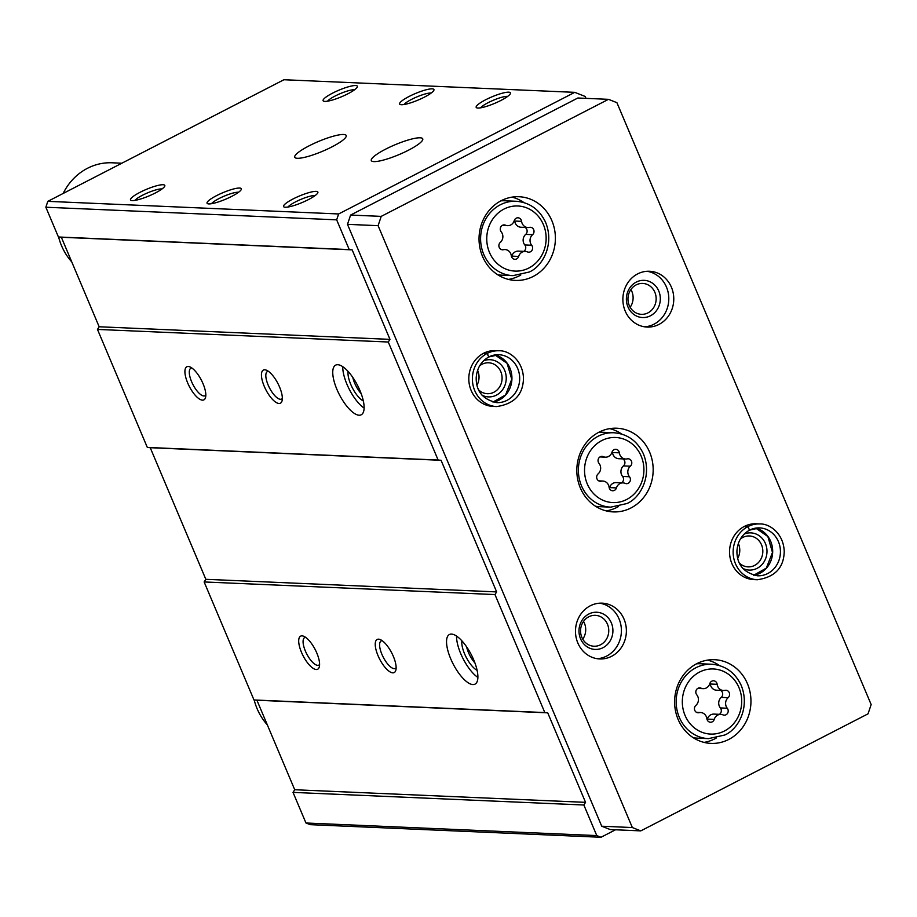 <?xml version="1.0" encoding="UTF-8"?>
<svg xmlns="http://www.w3.org/2000/svg" width="917" height="917" viewBox="0 0 917 917"><rect width="100%" height="100%" fill="white"/><g stroke="black" fill="none" stroke-linecap="round" stroke-linejoin="round"><path stroke-width="1.38" d="M585.974 98.36L585.172 96.457L574.753 92.342L338.637 213.959L336.665 219.839L349.239 249.596L352.162 249.86L389.977 339.37L388.281 342.018L438.131 460.036L441.066 460.3L496.647 591.912L494.962 594.56L544.813 712.566L547.736 712.841L585.55 802.352L583.854 805L596.772 835.593L601.002 837.267L615.525 829.782M309.006 145.883A27.923 5.307 157.1 0 1 346.202 135.521A27.923 5.307 157.1 0 1 322.543 151.271A27.923 5.307 157.1 0 1 294.758 157.254A27.923 5.307 157.1 0 1 309.006 145.883M385.53 149.207A27.923 5.307 157.1 0 1 422.737 138.834A27.923 5.307 157.1 0 1 399.078 154.583A27.923 5.307 157.1 0 1 371.293 160.567A27.923 5.307 157.1 0 1 385.53 149.207M332.584 93.133A18.615 3.542 157.1 0 1 350.134 86.336A18.615 3.542 157.1 0 1 357.332 86.989A18.615 3.542 157.1 0 1 341.617 96.721A18.615 3.542 157.1 0 1 323.69 101.202A18.615 3.542 157.1 0 1 332.584 93.133M140.003 192.329A18.615 3.542 157.1 0 1 157.541 185.532A18.615 3.542 157.1 0 1 164.751 186.185A18.615 3.542 157.1 0 1 149.035 195.917A18.615 3.542 157.1 0 1 131.097 200.399A18.615 3.542 157.1 0 1 140.003 192.329M409.12 96.457A18.615 3.542 157.1 0 1 426.657 89.648A18.615 3.542 157.1 0 1 433.867 90.313A18.615 3.542 157.1 0 1 418.152 100.045A18.615 3.542 157.1 0 1 400.213 104.527A18.615 3.542 157.1 0 1 409.12 96.457M216.538 195.653A18.615 3.542 157.1 0 1 234.076 188.845A18.615 3.542 157.1 0 1 241.274 189.51A18.615 3.542 157.1 0 1 225.559 199.241A18.615 3.542 157.1 0 1 207.632 203.723A18.615 3.542 157.1 0 1 216.538 195.653M485.655 99.77A18.615 3.542 157.1 0 1 503.192 92.972A18.615 3.542 157.1 0 1 510.391 93.626A18.615 3.542 157.1 0 1 494.687 103.357A18.615 3.542 157.1 0 1 476.748 107.839A18.615 3.542 157.1 0 1 485.655 99.77M293.062 198.966A18.615 3.542 157.1 0 1 310.599 192.169A18.615 3.542 157.1 0 1 317.809 192.822A18.615 3.542 157.1 0 1 302.094 202.554A18.615 3.542 157.1 0 1 284.167 207.036A18.615 3.542 157.1 0 1 293.062 198.966M338.637 213.959L47.822 201.35L283.926 79.733L574.753 92.342M47.822 201.35L45.85 207.231L58.424 236.987L61.347 237.251L99.162 326.773L97.466 329.421L147.316 447.427L150.239 447.702L205.832 579.303L204.136 581.951L253.986 699.969L256.92 700.233L294.724 789.743L293.027 792.391L305.957 822.996L596.772 835.593M293.027 792.391L583.854 805M316.262 669.525A18.615 6.797 -117.3 0 0 319.357 666.693A18.615 6.797 -117.3 0 0 315.196 649.58A18.615 6.797 -117.3 0 0 303.676 636.249A18.615 6.797 -117.3 0 0 300.833 650.703A18.615 6.797 -117.3 0 0 316.262 669.525M392.797 672.849A18.615 6.797 -117.3 0 0 395.892 670.018A18.615 6.797 -117.3 0 0 391.719 652.904A18.615 6.797 -117.3 0 0 380.211 639.562A18.615 6.797 -117.3 0 0 377.368 654.016A18.615 6.797 -117.3 0 0 392.797 672.849M472.885 684.575A27.923 10.19 -117.3 0 0 474.995 684.151A27.923 10.19 -117.3 0 0 471.269 654.658A27.923 10.19 -117.3 0 0 449.433 634.507A27.923 10.19 -117.3 0 0 451.886 661.421A27.923 10.19 -117.3 0 0 472.885 684.575M253.986 699.969L544.813 712.566M204.136 581.951L494.962 594.56M202.474 400.156A18.615 6.797 -117.3 0 0 205.58 397.325A18.615 6.797 -117.3 0 0 201.408 380.211A18.615 6.797 -117.3 0 0 189.888 366.88A18.615 6.797 -117.3 0 0 187.045 381.334A18.615 6.797 -117.3 0 0 202.474 400.156M279.009 403.48A18.615 6.797 -117.3 0 0 282.104 400.649A18.615 6.797 -117.3 0 0 277.931 383.535A18.615 6.797 -117.3 0 0 266.423 370.193A18.615 6.797 -117.3 0 0 263.58 384.659A18.615 6.797 -117.3 0 0 279.009 403.48M359.097 415.218A27.923 10.19 -117.3 0 0 361.218 414.782A27.923 10.19 -117.3 0 0 357.492 385.289A27.923 10.19 -117.3 0 0 335.645 365.138A27.923 10.19 -117.3 0 0 338.098 392.052A27.923 10.19 -117.3 0 0 359.097 415.218M147.316 447.427L438.131 460.036M97.466 329.421L388.281 342.018M58.424 236.987L349.239 249.596M45.85 207.231L336.665 219.839M305.957 822.996L310.175 824.658L601.002 837.267M61.347 237.251L352.162 249.86M99.162 326.773L389.977 339.37M150.239 447.702L441.066 460.3M205.832 579.303L496.647 591.912M256.92 700.233L547.736 712.841M294.724 789.743L585.55 802.352M456.563 636.054A27.923 10.19 -117.3 0 0 477.872 677.434M461.893 640.811A18.615 6.797 -117.3 0 0 466.191 657.283A18.615 6.797 -117.3 0 0 477.104 670.338M466.604 646.817A15.463 5.651 -117.3 0 0 474.949 663.014M342.775 366.697A27.923 10.19 -117.3 0 0 364.095 408.065M348.105 371.442A18.615 6.797 -117.3 0 0 352.403 387.914A18.615 6.797 -117.3 0 0 363.315 400.97M352.816 377.449A15.463 5.651 -117.3 0 0 361.16 393.645M382.171 640.674A15.463 5.651 -117.3 0 0 381.208 640.914A15.463 5.651 -117.3 0 0 382.572 655.827A15.463 5.651 -117.3 0 0 394.195 668.653A15.463 5.651 -117.3 0 0 395.365 668.413A15.463 5.651 -117.3 0 0 396.133 667.771M268.394 371.305A15.463 5.651 -117.3 0 0 267.42 371.545A15.463 5.651 -117.3 0 0 268.784 386.458A15.463 5.651 -117.3 0 0 280.407 399.285A15.463 5.651 -117.3 0 0 281.588 399.044A15.463 5.651 -117.3 0 0 282.344 398.402M305.648 637.361A15.463 5.651 -117.3 0 0 304.673 637.602A15.463 5.651 -117.3 0 0 306.037 652.514A15.463 5.651 -117.3 0 0 317.66 665.341A15.463 5.651 -117.3 0 0 318.841 665.1A15.463 5.651 -117.3 0 0 319.597 664.447M191.859 367.992A15.463 5.651 -117.3 0 0 190.885 368.233A15.463 5.651 -117.3 0 0 192.249 383.146A15.463 5.651 -117.3 0 0 203.883 395.972A15.463 5.651 -117.3 0 0 205.053 395.731A15.463 5.651 -117.3 0 0 205.809 395.078M288.03 207.013A15.463 2.934 157.1 0 1 295.561 201.866A15.463 2.934 157.1 0 1 315.093 195.585M480.623 107.816A15.463 2.934 157.1 0 1 488.153 102.67A15.463 2.934 157.1 0 1 507.686 96.388M211.495 203.7A15.463 2.934 157.1 0 1 219.025 198.553A15.463 2.934 157.1 0 1 238.569 192.261M404.088 104.504A15.463 2.934 157.1 0 1 411.618 99.357A15.463 2.934 157.1 0 1 431.15 93.064M134.971 200.387A15.463 2.934 157.1 0 1 142.502 195.241A15.463 2.934 157.1 0 1 162.034 188.948M327.552 101.179A15.463 2.934 157.1 0 1 335.083 96.044A15.463 2.934 157.1 0 1 354.615 89.751M727.261 708.233A4.161 3.794 -87.5 0 1 722.997 714.882A7.279 6.637 -87.5 0 0 720.842 714.389A7.279 6.637 -87.5 0 0 714.228 719.398A4.161 3.794 -87.5 0 1 706.881 718.722A7.279 6.637 -87.5 0 0 700.622 712.532A7.279 6.637 -87.5 0 0 698.995 712.692A4.161 3.794 -87.5 0 1 695.9 705.368A7.279 6.637 -87.5 0 0 696.771 694.811A4.161 3.794 -87.5 0 1 701.035 688.151A7.279 6.637 -87.5 0 0 703.19 688.656A7.279 6.637 -87.5 0 0 709.804 683.635A4.161 3.794 -87.5 0 1 717.151 684.311A7.279 6.637 -87.5 0 0 723.41 690.501A7.279 6.637 -87.5 0 0 725.038 690.352A4.161 3.794 -87.5 0 1 728.132 697.677A7.279 6.637 -87.5 0 0 727.261 708.233L720.372 707.935A7.279 6.637 92.5 0 1 721.243 697.378A4.161 3.794 92.5 0 0 720.59 690.375M531.688 245.252A4.161 3.794 -87.5 0 1 527.435 251.911A7.279 6.637 -87.5 0 0 525.269 251.407A7.279 6.637 -87.5 0 0 518.667 256.428A4.161 3.794 -87.5 0 1 511.308 255.751A7.279 6.637 -87.5 0 0 505.049 249.562A7.279 6.637 -87.5 0 0 503.422 249.711A4.161 3.794 -87.5 0 1 500.327 242.386A7.279 6.637 -87.5 0 0 501.209 231.829A4.161 3.794 -87.5 0 1 505.462 225.181A7.279 6.637 -87.5 0 0 507.628 225.674A7.279 6.637 -87.5 0 0 514.231 220.665A4.161 3.794 -87.5 0 1 521.59 221.341A7.279 6.637 -87.5 0 0 527.837 227.531A7.279 6.637 -87.5 0 0 529.476 227.37A4.161 3.794 -87.5 0 1 532.571 234.695A7.279 6.637 -87.5 0 0 531.688 245.252L524.799 244.954A7.279 6.637 92.5 0 1 525.682 234.397A4.161 3.794 92.5 0 0 525.017 227.405M254.181 699.98A58.172 53.014 92.5 0 0 267.328 724.877M608.464 99.334L381.208 216.378L378.102 225.674L632.34 827.547L640.788 830.882L868.044 713.827L871.15 704.543L616.912 102.67L608.464 99.334L577.859 98.004L350.603 215.059L381.208 216.378M350.603 215.059L347.486 224.344L378.102 225.674M347.486 224.344L601.724 826.217L632.34 827.547M601.724 826.217L610.172 829.553L640.788 830.882M728.786 739.434A41.884 38.17 92.5 0 0 750.255 693.218A41.884 38.17 92.5 0 0 714.595 659.713A41.884 38.17 92.5 0 0 674.648 699.9A41.884 38.17 92.5 0 0 710.973 743.4A41.884 38.17 92.5 0 0 728.786 739.434M533.213 276.453A41.884 38.17 92.5 0 0 554.693 230.236A41.884 38.17 92.5 0 0 519.022 196.731A41.884 38.17 92.5 0 0 479.075 236.918A41.884 38.17 92.5 0 0 515.4 280.419A41.884 38.17 92.5 0 0 533.213 276.453M630.999 507.949A41.884 38.17 92.5 0 0 652.468 461.721A41.884 38.17 92.5 0 0 616.809 428.216A41.884 38.17 92.5 0 0 576.862 468.415A41.884 38.17 92.5 0 0 613.186 511.904A41.884 38.17 92.5 0 0 630.999 507.949M499.054 350.775L495.467 350.626A27.923 25.447 92.5 0 0 468.828 377.414A27.923 25.447 92.5 0 0 493.048 406.414L496.636 406.575C514.196 403.984 523.149 394.539 523.469 378.24C522.873 360.221 508.786 350.283 499.054 350.775A27.923 25.447 92.5 0 0 487.328 353.343L488.727 356.977L498.882 354.73A23.968 21.848 92.5 0 0 488.956 356.862M611.593 656.308A27.923 25.447 92.5 0 0 625.91 625.486A27.923 25.447 92.5 0 0 602.137 603.157A27.923 25.447 92.5 0 0 575.509 629.945A27.923 25.447 92.5 0 0 599.718 658.945A27.923 25.447 92.5 0 0 611.593 656.308M658.991 324.412A27.923 25.447 92.5 0 0 673.307 293.6A27.923 25.447 92.5 0 0 649.534 271.26A27.923 25.447 92.5 0 0 622.895 298.059A27.923 25.447 92.5 0 0 647.115 327.06A27.923 25.447 92.5 0 0 658.991 324.412M759.792 523.951L756.204 523.79A27.923 25.447 92.5 0 0 729.577 550.59A27.923 25.447 92.5 0 0 753.785 579.59L757.373 579.739C774.945 577.16 783.886 567.715 784.218 551.415C783.622 533.396 769.535 523.458 759.792 523.951A27.923 25.447 92.5 0 0 748.066 526.518L749.464 530.152L759.62 527.905A23.968 21.848 92.5 0 0 749.693 530.037M737.692 558.407A15.463 14.099 92.5 0 0 738.334 543.494M739.331 563.027A15.463 14.099 92.5 0 0 748.054 566.878A15.463 14.099 92.5 0 0 754.634 565.411A15.463 14.099 92.5 0 0 762.566 548.343A15.463 14.099 92.5 0 0 749.395 535.964A15.463 14.099 92.5 0 0 740.374 539.036M742.747 568.357A18.615 16.965 92.5 0 0 757.133 568.311A18.615 16.965 92.5 0 0 765.718 544.262A18.615 16.965 92.5 0 0 744.237 534.026M630.151 307.275A15.463 14.099 92.5 0 0 630.919 289.508M647.964 312.88A15.463 14.099 92.5 0 0 655.896 295.813A15.463 14.099 92.5 0 0 642.725 283.433A15.463 14.099 92.5 0 0 627.973 298.277A15.463 14.099 92.5 0 0 641.384 314.336A15.463 14.099 92.5 0 0 647.964 312.88M650.462 315.78A18.615 16.965 92.5 0 0 653.133 283.651A18.615 16.965 92.5 0 0 626.449 297.395A18.615 16.965 92.5 0 0 650.462 315.78M644.628 326.819A27.923 25.447 92.5 0 0 654.016 324.194A27.923 25.447 92.5 0 0 668.539 294.735A27.923 25.447 92.5 0 0 647.035 271.294M582.753 639.16A15.463 14.099 92.5 0 0 583.521 621.394M600.566 644.766A15.463 14.099 92.5 0 0 608.498 627.698A15.463 14.099 92.5 0 0 595.328 615.33A15.463 14.099 92.5 0 0 580.576 630.162A15.463 14.099 92.5 0 0 593.987 646.233A15.463 14.099 92.5 0 0 600.566 644.766M603.065 647.666A18.615 16.965 92.5 0 0 605.736 615.548A18.615 16.965 92.5 0 0 579.051 629.291A18.615 16.965 92.5 0 0 603.065 647.666M597.242 658.704A27.923 25.447 92.5 0 0 606.618 656.091A27.923 25.447 92.5 0 0 621.141 626.62A27.923 25.447 92.5 0 0 599.649 603.18M476.943 385.243A15.463 14.099 92.5 0 0 477.597 370.33M478.594 389.863A15.463 14.099 92.5 0 0 487.317 393.702A15.463 14.099 92.5 0 0 493.896 392.235A15.463 14.099 92.5 0 0 501.828 375.168A15.463 14.099 92.5 0 0 488.658 362.788A15.463 14.099 92.5 0 0 479.625 365.86M482.01 395.181A18.615 16.965 92.5 0 0 496.395 395.135A18.615 16.965 92.5 0 0 504.969 371.087A18.615 16.965 92.5 0 0 483.488 360.862M121.858 163.215L112.195 162.79A58.172 53.014 92.5 0 0 63.135 193.464M58.608 237.01A58.172 53.014 92.5 0 0 71.755 261.895M606.229 510.895A41.884 38.17 92.5 0 0 617.026 507.342A41.884 38.17 92.5 0 0 618.562 506.505M621.703 434.062A41.884 38.17 92.5 0 0 609.794 428.629M595.488 506.23A37.23 33.929 92.5 0 0 599.42 506.654L610.711 507.147A37.23 33.929 92.5 0 1 578.421 468.484A37.23 33.929 92.5 0 1 613.932 432.755L602.641 432.262A37.23 33.929 92.5 0 0 598.686 432.343M704.015 742.392A41.884 38.17 92.5 0 0 714.813 738.827A41.884 38.17 92.5 0 0 716.337 737.99M719.478 665.559A41.884 38.17 92.5 0 0 707.58 660.114M693.263 737.715A37.23 33.929 92.5 0 0 697.207 738.139L708.486 738.632A37.23 33.929 92.5 0 1 676.207 699.969A37.23 33.929 92.5 0 1 711.718 664.24L700.428 663.748A37.23 33.929 92.5 0 0 696.473 663.839M508.442 279.41A41.884 38.17 92.5 0 0 519.251 275.857A41.884 38.17 92.5 0 0 520.776 275.02M523.916 202.577A41.884 38.17 92.5 0 0 512.007 197.132M497.702 274.745A37.23 33.929 92.5 0 0 501.633 275.169L512.924 275.65A37.23 33.929 92.5 0 1 480.634 236.987A37.23 33.929 92.5 0 1 516.145 201.27L504.854 200.777A37.23 33.929 92.5 0 0 500.9 200.857M627.262 458.867A7.279 6.637 -87.5 0 1 625.623 459.016A7.279 6.637 -87.5 0 1 619.365 452.826A4.161 3.794 -87.5 0 0 612.017 452.15A7.279 6.637 -87.5 0 1 605.403 457.17A7.279 6.637 -87.5 0 1 603.248 456.666A4.161 3.794 -87.5 0 0 598.996 463.326A7.279 6.637 -87.5 0 1 598.113 473.871A4.161 3.794 -87.5 0 0 601.208 481.196A7.279 6.637 -87.5 0 1 602.836 481.047A7.279 6.637 -87.5 0 1 609.094 487.236A4.161 3.794 -87.5 0 0 616.442 487.913A7.279 6.637 -87.5 0 1 623.056 482.892A7.279 6.637 -87.5 0 1 625.211 483.397A4.161 3.794 -87.5 0 0 629.475 476.748A7.279 6.637 -87.5 0 1 630.346 466.191A4.161 3.794 -87.5 0 0 627.262 458.867M625.623 459.016L618.734 458.718A7.279 6.637 92.5 0 1 612.476 452.528A4.161 3.794 92.5 0 0 612.247 451.565M621.6 482.835A4.161 3.794 92.5 0 0 622.586 476.439A7.279 6.637 92.5 0 1 623.468 465.893A4.161 3.794 92.5 0 0 622.803 458.89M623.056 482.892L616.167 482.594A7.279 6.637 92.5 0 0 609.564 487.615L616.442 487.913M609.335 488.199A4.161 3.794 92.5 0 0 609.564 487.615M527.837 227.531L520.948 227.233A7.279 6.637 92.5 0 1 514.701 221.043A4.161 3.794 92.5 0 0 514.46 220.069M523.813 251.35A4.161 3.794 92.5 0 0 524.799 244.954M525.269 251.407L518.38 251.109A7.279 6.637 92.5 0 0 511.778 256.13L518.667 256.428M511.548 256.714A4.161 3.794 92.5 0 0 511.778 256.13M723.41 690.501L716.521 690.203A7.279 6.637 92.5 0 1 710.262 684.013A4.161 3.794 92.5 0 0 710.033 683.05M719.387 714.32A4.161 3.794 92.5 0 0 720.372 707.935M720.842 714.389L713.953 714.091A7.279 6.637 92.5 0 0 707.339 719.1L714.228 719.398M707.11 719.696A4.161 3.794 92.5 0 0 707.339 719.1M744.18 526.518L747.768 526.679A27.923 25.447 92.5 0 0 733.623 557.502A27.923 25.447 92.5 0 0 757.373 579.739M744.489 526.358L748.066 526.518M747.768 526.679L749.533 530.152C741.899 534.485 737.692 541.397 736.936 550.899C736.764 564.448 743.63 572.747 757.545 575.796A23.968 21.848 92.5 0 0 780.413 552.791A23.968 21.848 92.5 0 0 759.62 527.905M483.431 353.343L487.019 353.503A27.923 25.447 92.5 0 0 472.874 384.326A27.923 25.447 92.5 0 0 496.636 406.575M483.74 353.183L487.328 353.343M487.019 353.503L488.795 356.977C481.15 361.309 476.955 368.221 476.198 377.724C476.015 391.272 482.881 399.571 496.808 402.62A23.968 21.848 92.5 0 0 519.664 379.615A23.968 21.848 92.5 0 0 498.882 354.73M724.464 730.987A32.576 29.688 92.5 0 0 729.141 674.763A32.576 29.688 92.5 0 0 682.443 698.811A32.576 29.688 92.5 0 0 724.464 730.987M528.891 268.005A32.576 29.688 92.5 0 0 533.579 211.781A32.576 29.688 92.5 0 0 486.87 235.841A32.576 29.688 92.5 0 0 528.891 268.005M626.678 499.49A32.576 29.688 92.5 0 0 631.354 443.278A32.576 29.688 92.5 0 0 584.656 467.326A32.576 29.688 92.5 0 0 626.678 499.49M600.761 456.563L603.248 456.666M612.476 452.528L619.365 452.826M623.468 465.893L630.346 466.191M622.586 476.439L629.475 476.748M599.351 481.116L601.208 481.196M502.975 225.078L505.462 225.181M514.701 221.043L521.59 221.341M525.682 234.397L532.571 234.695M501.565 249.63L503.422 249.711M698.548 688.048L701.035 688.151M710.262 684.013L717.151 684.311M721.243 697.378L728.132 697.677M697.138 712.612L698.995 712.692M753.705 575.246A23.968 21.848 92.5 0 0 772.664 552.458A23.968 21.848 92.5 0 0 755.746 528.123L767.861 536.525L772.481 552.435L766.337 568.116L753.694 575.234M492.968 402.07A23.968 21.848 92.5 0 0 511.915 379.283A23.968 21.848 92.5 0 0 495.008 354.948L507.112 363.35L511.743 379.26L505.588 394.94L492.945 402.059M613.932 432.755C627.331 433.879 637.109 440.836 643.287 453.606C652.606 475.98 640.238 498.103 626.896 503.548L610.711 507.147M711.718 664.24C725.118 665.375 734.895 672.321 741.074 685.091C750.393 707.466 738.025 729.6 724.682 735.033L708.486 738.632M516.145 201.27C529.545 202.393 539.334 209.34 545.5 222.109C554.831 244.495 542.451 266.618 529.109 272.062L512.924 275.65M599.982 456.93L605.403 457.17M598.778 480.875L602.836 481.047M502.195 225.444L507.628 225.674M500.991 249.39L505.049 249.562M697.757 688.415L703.19 688.656M696.553 712.36L700.622 712.532"/></g></svg>
